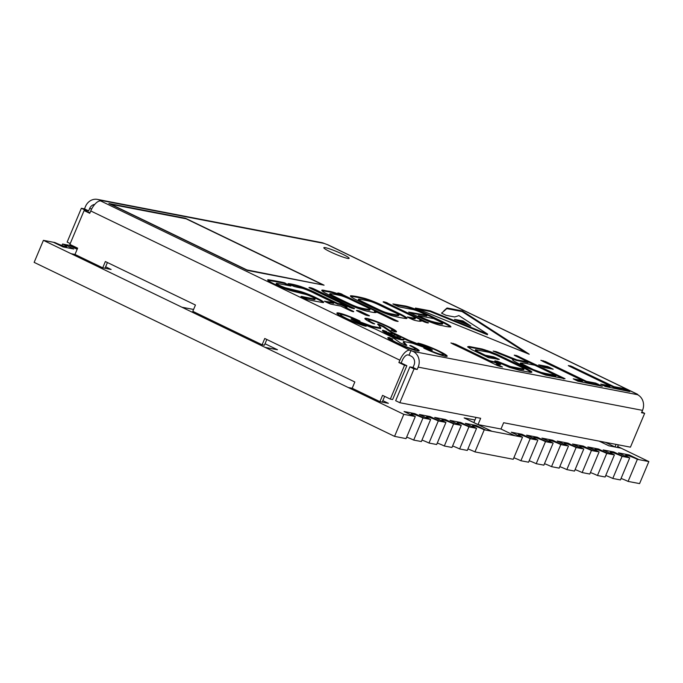 <?xml version="1.0" encoding="UTF-8"?>
<svg xmlns="http://www.w3.org/2000/svg" width="683" height="683" viewBox="0 0 683 683"><rect width="100%" height="100%" fill="white"/><g stroke="black" fill="none" stroke-linecap="round" stroke-linejoin="round"><path stroke-width="1.02" d="M61.94 245.487L62.563 244.002L64.1 244.301L73.79 249.013L63.067 246.947L53.368 242.26L43.413 240.348L98.873 267.079L111.107 269.478L105.634 266.797M77.486 248.518A8.58 0.896 22.8 0 1 70.221 245.479L64.211 244.352M608.28 453.717L614.41 454.895L605.121 476.99L597.463 475.513L606.752 453.418L608.28 453.717L598.573 449.03L587.858 446.964L599.093 451.941L589.805 474.036L582.147 472.559L591.435 450.473L592.964 450.763L583.265 446.076L572.542 444.01L583.777 448.996L574.488 471.082L566.83 469.605L576.119 447.519L577.647 447.809L567.949 443.13L557.226 441.064L568.461 446.042L559.172 468.128L551.523 466.66L560.803 444.565L562.34 444.864L552.632 440.176L541.909 438.11L553.145 443.088L543.864 465.183L542.217 464.833M551.616 442.797L547.006 441.944L537.316 437.222L526.602 435.156L537.837 440.134L528.548 462.229L526.9 461.879M542.345 464.85L536.206 463.706L545.495 441.611L547.023 441.91M566.933 445.743L562.34 444.864M513.232 459.275L474.95 451.898L484.23 429.803L522.521 437.188L513.232 459.275M527.028 461.904L520.89 460.752L530.179 438.665L536.292 439.878M622.059 456.372L629.717 457.849L620.437 479.936L612.779 478.459L622.059 456.372A8.58 0.896 22.8 0 0 610.32 452.308A8.58 0.896 22.8 0 0 614.41 454.895M628.189 457.55L618.482 452.872L628.189 457.55M582.249 448.697L577.647 447.809M597.557 451.651L592.955 450.797M406.035 438.614L394.561 436.369L403.815 414.342L415.315 416.528L406.035 438.614M413.787 416.229L404.08 411.542L413.787 416.229M451.975 447.467L444.317 445.999L453.606 423.904L461.264 425.381L451.975 447.467M468.922 426.858L476.572 428.335L467.292 450.421L459.633 448.944L468.922 426.858A8.58 0.896 22.8 0 0 457.183 422.794A8.58 0.896 22.8 0 0 461.264 425.381M419.832 441.244L413.693 440.091L422.973 418.005L430.631 419.473L421.343 441.568L419.695 441.218M438.29 420.95L445.948 422.427L436.659 444.522L429.001 443.045L438.29 420.95A8.58 0.896 22.8 0 0 426.551 416.886A8.58 0.896 22.8 0 0 430.631 419.473M43.413 240.348L34.15 262.374L394.561 436.369M648.85 461.571L637.376 459.326L628.095 481.413L639.587 483.598L648.85 461.571L621.129 448.185L608.877 445.82L599.162 441.133M439.818 421.249L430.119 416.562L419.396 414.496L429.086 419.217M455.134 424.203L445.436 419.516L434.712 417.45L444.402 422.162M470.45 427.148L460.743 422.47L450.029 420.404L459.719 425.116M485.767 430.102L476.06 425.415L465.345 423.349L475.035 428.07M474.95 419.977L464.15 417.928L491.88 431.315M531.707 438.956L522.008 434.277L511.285 432.211L520.975 436.924M541.909 438.11L551.599 442.823M557.226 441.064L566.916 445.777M572.542 444.01L582.232 448.731M587.841 446.998L597.548 451.676M603.157 449.943L612.864 454.63L603.157 449.943L613.889 451.984L623.596 456.671M77.17 249.278L68.693 245.18L77.153 249.304M89.994 212.754L84.094 210.577L69.879 244.403L77.64 248.151L74.993 254.443L102.715 267.83L98.856 267.113L265.2 347.425L277.469 349.747L265.03 343.745M265.2 347.425L376.094 400.955L388.345 403.32L382.839 400.622M376.094 400.955L403.815 414.342M599.29 441.158L608.886 445.794L621.137 448.15L617.68 446.486M62.563 244.002A8.58 0.896 22.8 0 1 66.644 246.589A8.58 0.896 22.8 0 1 54.905 242.525L53.368 242.26L63.067 246.947M348.381 387.543L352.215 388.277L379.919 401.655L382.215 402.099L384.631 396.362M74.993 254.443L71.143 253.7M105.02 268.265L111.124 269.444M376.111 400.93L388.362 403.286M193.579 309.459L182.045 307.239M265.217 347.391L277.469 349.747M514.862 435.711L500.989 429.018L478.015 424.587L491.888 431.28M464.167 417.902L478.015 424.587L480.661 418.295L399.828 402.714L395.67 400.708L409.885 366.882L414.043 368.888L399.828 402.714M638.912 459.616L629.205 454.938L618.482 452.872M637.376 459.326A8.58 0.896 22.8 0 0 625.637 455.262A8.58 0.896 22.8 0 0 629.717 457.849M606.752 453.418A8.58 0.896 22.8 0 0 595.013 449.354A8.58 0.896 22.8 0 0 599.093 451.941M591.435 450.473A8.58 0.896 22.8 0 0 579.696 446.409A8.58 0.896 22.8 0 0 583.777 448.996M576.119 447.519A8.58 0.896 22.8 0 0 564.38 443.455A8.58 0.896 22.8 0 0 568.461 446.042M560.803 444.565A8.58 0.896 22.8 0 0 549.064 440.501A8.58 0.896 22.8 0 0 553.145 443.088M526.602 435.156L536.3 439.843M545.495 441.611A8.58 0.896 22.8 0 0 533.756 437.547A8.58 0.896 22.8 0 0 537.837 440.134M511.285 432.211L520.984 436.889M530.179 438.665A8.58 0.896 22.8 0 0 518.44 434.601A8.58 0.896 22.8 0 0 522.521 437.188M465.345 423.349L475.044 428.036M484.23 429.803A8.58 0.896 22.8 0 0 472.491 425.748A8.58 0.896 22.8 0 0 476.572 428.335M450.029 420.404L459.727 425.082M434.712 417.45L444.42 422.137M453.606 423.904A8.58 0.896 22.8 0 0 441.867 419.84A8.58 0.896 22.8 0 0 445.948 422.427M419.396 414.496L429.103 419.183M63.084 246.913L73.798 248.979M424.51 418.295L414.803 413.608L404.08 411.542M422.973 418.005A8.58 0.896 22.8 0 0 411.234 413.941A8.58 0.896 22.8 0 0 415.315 416.528M628.095 481.413A8.58 0.896 22.8 0 0 621.06 478.459M605.744 475.505A8.58 0.896 -157.2 0 1 612.779 478.459M590.428 472.551A8.58 0.896 -157.2 0 1 597.463 475.513M575.112 469.605A8.58 0.896 -157.2 0 1 582.147 472.559M559.795 466.651A8.58 0.896 -157.2 0 1 566.83 469.605M544.488 463.697A8.58 0.896 -157.2 0 1 551.523 466.66M529.171 460.752A8.58 0.896 -157.2 0 1 536.206 463.706M513.855 457.798A8.58 0.896 -157.2 0 1 520.89 460.752M467.915 448.944A8.58 0.896 -157.2 0 1 474.95 451.898M452.598 445.99A8.58 0.896 -157.2 0 1 459.633 448.944M437.282 443.036A8.58 0.896 -157.2 0 1 444.317 445.999M421.966 440.083A8.58 0.896 -157.2 0 1 429.001 443.045M406.658 437.137A8.58 0.896 -157.2 0 1 413.693 440.091M414.163 348.04A16.366 1.708 -157.2 0 1 418.722 350.977M410.79 345.589A16.366 1.708 -157.2 0 1 419.183 350.814A16.366 1.708 -157.2 0 1 418.978 350.96L418.175 351.002A16.913 1.767 -157.2 0 1 401.536 345.35L396.166 342.9A16.204 1.69 -157.2 0 1 387.824 337.709A16.204 1.69 -157.2 0 1 388.644 337.522L392.776 339.092A13.728 1.434 22.8 0 0 391.504 339.178A13.728 1.434 22.8 0 0 395.568 342.072A13.225 1.383 22.8 0 0 412.054 348.791L413.838 349.269A13.31 1.392 22.8 0 0 415.324 349.226A13.31 1.392 22.8 0 0 409.74 345.581L410.79 345.589L410.611 346.016M413.838 349.269L413.574 349.892A13.31 1.392 22.8 0 0 415.059 349.858L415.324 349.226M413.01 349.039L412.754 349.645M412.054 348.791L411.823 349.337M395.568 342.072L395.38 342.524M391.504 339.178L391.239 339.81A13.728 1.434 22.8 0 0 392.401 341.013M389.891 337.701L389.626 338.333L391.479 339.229M389.395 337.607L389.131 338.239L389.626 338.333M389.25 337.641L389.131 338.239M388.644 337.522L388.379 338.153L388.986 338.273M497.711 354.699L524.578 367.556L531.289 371.381L531.92 372.039L530.58 372.406L519.917 370.425L509.416 367.317L494.876 360.846L497.292 361.273L510.449 366.558L523.998 369.144L521.829 367.369L496.439 355.109L489.25 352.368L475.522 349.722L477.673 351.489L485.289 355.254L493.647 356.868L499.341 359.395L488.61 357.73L471.902 349.73L467.599 346.819L468.939 346.46L482.104 348.996L490.821 351.839L497.711 354.699L497.446 355.331L524.313 368.18L531.391 372.389M494.142 353.171L493.877 353.803L497.446 355.331M490.821 351.839L490.556 352.471L493.877 353.803M487.713 350.695L487.449 351.327L490.556 352.471M484.81 349.747L484.546 350.379L487.449 351.327M482.104 348.996L481.839 349.628L484.546 350.379M479.603 348.441L479.346 349.073L481.839 349.628M470.903 346.759L470.638 347.391L479.346 349.073M468.939 346.46L468.675 347.092L470.638 347.391M467.872 347.101L468.675 347.092M485.289 355.254L485.024 355.886L493.382 357.491L498.12 359.557M482.232 353.777L481.967 354.409L485.024 355.886M477.673 351.489L477.408 352.121L481.967 354.409M475.505 350.183L475.24 350.814L477.408 352.121M475.522 349.722L475.24 350.814M523.998 369.144L523.733 369.768L521.761 369.546L522.025 368.914M513.317 367.241L513.053 367.872L521.761 369.546M510.449 366.558L510.184 367.189L513.053 367.872M507.503 365.593L507.238 366.225L510.184 367.189M504.003 364.176L503.738 364.799L507.238 366.225M499.452 362.092L499.188 362.716L503.738 364.799M496.703 361.836L499.188 362.716M531.289 371.381L531.024 372.004M529.837 370.408L529.573 371.031M527.6 369.127L527.336 369.759M524.578 367.556L524.313 368.18M520.77 365.678L520.506 366.301M505.565 358.336L505.3 358.968M501.518 356.424L501.254 357.047M613.957 386.638L623.203 388.414L629.794 391.598L605.36 386.493L600.724 384.128L610.167 385.904L569.135 366.097L568.316 365.576L570.775 366.011L613.957 386.638L613.693 387.27L622.939 389.045L627.95 391.248M570.092 366.558L613.693 387.27M610.167 385.904L609.902 386.535L602.5 385.11M407.427 316.938L407.427 316.938A253.094 26.458 22.8 0 0 414.214 318.158A8.196 0.854 22.8 0 0 415.375 318.184A8.196 0.854 22.8 0 0 415.016 317.706A8.205 0.854 22.8 0 0 410.551 315.29L388.089 304.439A15.086 1.579 -157.2 0 1 383.206 302.057A8.119 0.845 -157.2 0 1 383.163 301.886A8.119 0.845 -157.2 0 1 385.869 302.347L428.284 322.922M427.84 322.47L427.66 322.905M427.643 322.376L427.438 322.863M387.5 302.996L387.235 303.628L426.773 322.718M387.141 302.825L387.235 303.628M386.8 302.68L386.877 303.457M386.476 302.552L386.535 303.312M386.168 302.441L386.211 303.184M385.869 302.347L385.904 303.073M384.23 302.586A8.119 0.845 -157.2 0 1 385.605 302.97M414.214 318.158L413.949 318.79A8.196 0.854 22.8 0 0 415.11 318.816L415.375 318.184M409.1 317.936A253.094 26.458 22.8 0 0 413.949 318.79M428.352 322.752L428.429 322.803A8.777 0.914 -157.2 0 1 428.42 322.837A8.777 0.914 -157.2 0 1 425.483 322.342L424.647 322.043A5.344 0.555 -157.2 0 1 422.435 321.027L421.992 320.814A76.914 8.042 22.8 0 0 420.019 319.857A14.454 1.511 -157.2 0 1 421.479 321.036A38.94 4.072 -157.2 0 1 414.359 320.225L414.06 320.139A7.12 0.743 -157.2 0 1 407.896 317.305L407.427 317.014M420.019 319.857L419.755 320.489A14.454 1.511 -157.2 0 1 420.779 321.223M347.707 308.545A101.784 10.638 -157.2 0 1 353.452 311.38A4.226 0.444 -157.2 0 1 353.7 311.67A4.226 0.444 -157.2 0 1 351.839 311.286L350.814 310.893A63.374 6.625 -157.2 0 1 340.791 306.061A290.062 30.317 -157.2 0 1 330.837 304.123L330.563 304.046A6.685 0.7 -157.2 0 1 324.425 301.186L333.902 302.731L314.607 293.417A9.903 1.033 22.8 0 0 302.893 288.457L302.176 288.252A135.08 14.121 -157.2 0 1 294.347 286.561A8 0.837 -157.2 0 1 288.328 283.761L288.124 283.65A44.677 4.67 -157.2 0 1 300.272 286.348A17.101 1.784 -157.2 0 1 318.15 293.963L337.897 303.5A17.425 1.818 -157.2 0 1 341.09 304.174L342.234 304.618A5.037 0.529 -157.2 0 1 343.284 305.105L347.066 307.273A36.728 3.842 22.8 0 0 346.298 307.128A4.918 0.512 22.8 0 0 345.325 307.043A4.918 0.512 22.8 0 0 345.35 307.137A4.918 0.512 22.8 0 0 347.049 308.204L347.707 308.545L347.442 309.177A101.784 10.638 -157.2 0 1 351.489 311.166M343.284 305.105L343.02 305.736L345.607 306.991M342.234 304.618L341.97 305.25A5.037 0.529 -157.2 0 1 343.02 305.736M341.816 304.439L341.97 305.25M341.44 304.294L341.551 305.07M341.09 304.174L341.176 304.925M337.897 303.5L337.633 304.131A17.425 1.818 -157.2 0 1 340.826 304.806M318.15 293.963L317.885 294.595L337.633 304.131M300.272 286.348L300.008 286.98A17.101 1.784 -157.2 0 1 317.885 294.595M289.566 284.41A44.677 4.67 -157.2 0 1 300.008 286.98M333.902 302.731L333.637 303.363L325.56 301.809M347.049 308.204L346.785 308.836L347.442 309.177M345.35 307.137L345.086 307.768A4.918 0.512 22.8 0 0 346.785 308.836M345.325 307.043L345.06 307.674A4.918 0.512 22.8 0 0 345.086 307.768M321.915 284.367L186.066 218.791L111.03 204.328L246.879 269.905L321.761 284.743M247.494 270.434L108.879 203.508L185.452 218.261L324.066 285.187L247.494 270.434M286.681 288.124A20496.104 2142.426 -157.2 0 1 299.231 291.171A13.378 1.4 -157.2 0 1 307.333 293.878A13.378 1.4 -157.2 0 1 316.775 298.07A14.078 1.468 -157.2 0 1 323.281 301.784A14.087 1.468 -157.2 0 1 323.657 302.39A14.087 1.468 -157.2 0 1 321.505 302.313A361.213 37.761 -157.2 0 1 308.059 299.743L307.623 299.624A7.359 0.768 -157.2 0 1 301.109 296.576L300.998 296.499A12.644 1.323 -157.2 0 1 303.611 296.874L305.164 297.173A1355.115 141.646 22.8 0 0 313.386 298.787A8.153 0.854 22.8 0 0 315.136 298.958A8.153 0.854 22.8 0 0 313.787 297.831A6.036 0.632 22.8 0 0 306.735 294.732L305.847 294.45A2264.205 236.677 -157.2 0 1 291.53 290.881A13.788 1.443 -157.2 0 1 282.685 287.799A13.788 1.443 -157.2 0 1 273.132 283.436A13.011 1.357 -157.2 0 1 267.864 280.312A13.011 1.357 -157.2 0 1 267.659 279.876A13.011 1.357 -157.2 0 1 269.776 279.987A242.405 25.339 -157.2 0 1 283.821 282.617L290.898 286.04A841.61 87.97 22.8 0 0 277.486 283.462A6.241 0.649 22.8 0 0 276.367 283.385A6.241 0.649 22.8 0 0 276.504 283.633A6.241 0.649 22.8 0 0 279.424 285.306A5.174 0.538 22.8 0 0 282.933 286.877A5.182 0.538 22.8 0 0 286.075 287.961L286.681 288.124L286.416 288.755A20496.104 2142.426 -157.2 0 1 298.966 291.803A13.378 1.4 -157.2 0 1 307.068 294.51A13.378 1.4 -157.2 0 1 316.511 298.702A14.078 1.468 -157.2 0 1 323.016 302.407A14.087 1.468 -157.2 0 1 323.17 302.56M276.367 283.385L276.103 284.017A6.241 0.649 22.8 0 0 276.239 284.256A6.241 0.649 22.8 0 0 279.159 285.938A5.174 0.538 22.8 0 0 282.668 287.509A5.182 0.538 22.8 0 0 285.81 288.585L286.416 288.755M289.823 285.195L289.575 285.776M287.867 284.248L287.603 284.879L289.361 285.733M285.212 283.044L284.948 283.676L287.603 284.879M284.896 282.933L284.948 283.676M284.598 282.83L284.632 283.556M284.316 282.736L284.333 283.454M283.821 282.617L283.556 283.249L284.051 283.368M269.776 279.987L269.512 280.611A242.405 25.339 -157.2 0 1 283.556 283.249M267.915 280.354A13.011 1.357 -157.2 0 1 269.512 280.611M313.386 298.787L313.121 299.419A8.153 0.854 22.8 0 0 314.872 299.589L315.136 298.958M305.164 297.173L304.9 297.805A1355.115 141.646 22.8 0 0 313.121 299.419M303.611 296.874L303.346 297.506L304.9 297.805M302.381 297.267A12.644 1.323 -157.2 0 1 303.346 297.506M323.281 301.784L323.016 302.407M316.775 298.07L316.511 298.702M299.231 291.171L298.966 291.803M286.075 287.961L285.81 288.585M279.424 285.306L279.159 285.938M361.58 301.203A136.54 14.275 22.8 0 0 377.733 309.023L377.468 309.655A8.87 0.931 22.8 0 0 384.734 312.823A30.12 3.15 22.8 0 0 392.921 314.803A34.594 3.62 22.8 0 0 398.667 315.589L398.932 314.965A10.313 1.076 22.8 0 0 391.615 310.996L380.644 305.694A25.51 2.664 22.8 0 0 377.861 304.379A6.753 0.709 22.8 0 0 369.734 301.254A133.68 13.976 22.8 0 0 359.318 299.231A6.804 0.709 22.8 0 0 358.541 299.248A6.804 0.709 22.8 0 0 361.58 301.203L361.316 301.835A136.54 14.275 22.8 0 0 377.468 309.655M358.541 299.248L358.276 299.88A6.804 0.709 22.8 0 0 361.316 301.835M377.733 309.023A8.87 0.931 22.8 0 0 384.999 312.191A30.12 3.15 22.8 0 0 393.186 314.18A34.594 3.62 22.8 0 0 398.932 314.965M393.186 314.18L392.921 314.803M384.999 312.191L384.734 312.823M398.061 312.942A15.624 1.631 -157.2 0 1 406.957 318.346A15.624 1.631 -157.2 0 1 406.172 318.526A113.412 11.859 -157.2 0 1 394.911 316.451A14.36 1.503 -157.2 0 1 381.942 311.994A70.673 7.385 -157.2 0 1 358.942 301.126A15.427 1.614 -157.2 0 1 350.43 295.91A15.427 1.614 -157.2 0 1 350.703 295.756A95.168 9.946 -157.2 0 1 362.912 297.916A15.965 1.665 -157.2 0 1 372.389 301.032A15.965 1.665 -157.2 0 1 383.761 306.044L398.061 312.942L397.796 313.574A15.624 1.631 -157.2 0 1 406.505 318.526M383.761 306.044L383.496 306.667L397.796 313.574M372.389 301.032L372.133 301.655A15.965 1.665 -157.2 0 1 383.496 306.667M362.912 297.916L362.647 298.548A15.965 1.665 -157.2 0 1 372.133 301.655M350.652 296.396A95.168 9.946 -157.2 0 1 362.647 298.548M350.703 295.756L350.507 296.217M602.329 386.305L577.886 381.191L573.25 378.834L582.693 380.61L540.842 360.283L545.461 361.538L586.492 381.345L595.73 383.12L602.329 386.305M586.492 381.345L586.227 381.968L595.465 383.752L600.485 385.955M542.618 361.264L586.227 381.968M582.693 380.61L582.428 381.242L575.026 379.816M497.625 364.543L502.432 367.01L497.967 365.789L450.917 342.951L455.535 344.206L489.754 360.726L496.626 362.451L500.639 364.517L496.609 363.979L497.625 364.543L497.361 365.174L500.391 366.66M496.609 363.979L496.345 364.611L497.361 365.174M489.754 360.726L489.489 361.358L494.21 362.263L498.599 364.159M452.692 343.933L489.489 361.358M499.947 365.687L499.683 366.319M341.893 313.787A16.546 1.733 -157.2 0 1 360.001 321.07L358.285 320.737A13.062 1.366 22.8 0 0 344.437 315.213A13.045 1.366 22.8 0 0 340.604 314.641A13.045 1.366 22.8 0 0 341.611 315.717A12.994 1.357 22.8 0 0 353.615 321.573A14.505 1.52 22.8 0 0 360.428 324.049L366.156 326.243A10.68 1.118 -157.2 0 1 364.867 325.987A11.056 1.153 -157.2 0 1 361.52 324.963A16.938 1.767 -157.2 0 1 341.952 316.69A17.647 1.844 -157.2 0 1 336.89 313.053A17.647 1.844 -157.2 0 1 339.391 313.104L341.893 313.787L341.628 314.411A16.546 1.733 -157.2 0 1 342.61 314.718M340.604 314.641L340.339 315.273A13.045 1.366 22.8 0 0 341.346 316.349A12.994 1.357 22.8 0 0 341.457 316.425M340.1 313.309L339.835 313.941L341.628 314.411M339.391 313.104L339.127 313.736L339.835 313.941M337.035 313.48A17.647 1.844 -157.2 0 1 339.127 313.736M363.049 324.741L362.878 325.415M362.092 324.493L361.853 325.082M361.333 324.288L361.111 324.826M360.428 324.049L360.223 324.527M418.295 343.173A16.793 1.759 -157.2 0 1 433.372 348.509A16.853 1.759 -157.2 0 1 446.426 355.228A16.793 1.759 -157.2 0 1 447.169 356.21A16.793 1.759 -157.2 0 1 442.089 355.433L442.217 355.467A16.11 1.682 -157.2 0 1 423.784 348.091L426.149 348.74A12.96 1.357 22.8 0 0 442.089 354.682A13.045 1.366 22.8 0 0 443.327 354.605A13.045 1.366 22.8 0 0 437.043 350.635A14.053 1.468 22.8 0 0 420.455 344.317L420.276 344.232A11.799 1.229 -157.2 0 1 417.936 343.105L418.252 343.259M441.423 355.237A12.96 1.357 22.8 0 0 441.824 355.305A13.045 1.366 22.8 0 0 443.062 355.228L443.327 354.605M442.166 353.418A16.853 1.759 -157.2 0 1 446.161 355.86A16.793 1.759 -157.2 0 1 446.742 356.406M553.196 369.204L544.377 367.505L538.699 364.867L547.715 366.558L553.196 369.204M540.466 365.84L547.45 367.189L551.352 368.854M479.722 322.171A1361.62 142.329 -157.2 0 1 491.444 329.752A5711.297 596.993 -157.2 0 1 501.023 335.942L502.577 336.958A3250.867 339.81 -157.2 0 1 527.481 353.077A20.541 2.151 -157.2 0 1 529.197 354.221L527.763 353.649A6464.749 675.752 -157.2 0 1 487.722 337.411L481.097 334.713A4510.464 471.475 -157.2 0 1 464.167 327.849L421.565 310.543A47.375 4.952 -157.2 0 1 415.443 308.05L430.375 310.867A3001.333 313.728 22.8 0 0 487.355 333.987L487.645 334.089A22664.109 2369.045 -157.2 0 1 458.993 315.657L458.805 315.572A828.018 86.553 -157.2 0 1 454.613 316.946A505.403 52.83 -157.2 0 1 446.067 315.307A24.153 2.527 -157.2 0 1 441.525 313.13L443.882 311.217A802.397 83.872 -157.2 0 1 444.795 310.398A9311.322 973.301 -157.2 0 1 446.571 308.818L446.836 308.187A11.022 1.153 -157.2 0 1 446.853 308.153A11.022 1.153 -157.2 0 1 447.237 308.024L462.331 310.927L479.722 322.171L479.457 322.794A1361.62 142.329 -157.2 0 1 491.179 330.376A5711.297 596.993 -157.2 0 1 500.759 336.574L502.312 337.59A3250.867 339.81 -157.2 0 1 526.115 352.983M487.645 334.089L487.38 334.721L487.355 333.987M430.375 310.867L430.111 311.491A3001.333 313.728 22.8 0 0 487.09 334.61M418.244 309.211L430.111 311.491M502.577 336.958L502.312 337.59M502.031 336.608L501.766 337.231M501.023 335.942L500.759 336.574M491.444 329.752L491.179 330.376M462.331 310.927L462.067 311.559L479.457 322.794M447.237 308.024L446.972 308.648L462.067 311.559M444.146 310.586A802.397 83.872 -157.2 0 1 445.06 309.775A9311.322 973.301 -157.2 0 1 446.836 308.187M441.594 313.164L443.523 311.465M438.665 320.993L433.739 318.611A1822.722 190.523 22.8 0 0 418.414 315.657L420.207 316.519A11.065 1.153 22.8 0 0 430.708 321.112A61.333 6.412 22.8 0 0 442.217 323.503A6.975 0.726 22.8 0 0 442.721 323.443A6.975 0.726 22.8 0 0 442.234 322.897A6.984 0.734 22.8 0 0 438.665 320.993M442.217 323.503L441.952 324.135A6.975 0.726 22.8 0 0 442.456 324.066L442.721 323.443M430.708 321.112L430.444 321.744A61.333 6.412 22.8 0 0 441.952 324.135M420.207 316.519L419.943 317.151A11.065 1.153 22.8 0 0 430.444 321.744M418.414 315.657L418.15 316.289L419.943 317.151M404.285 305.839A20.072 2.1 -157.2 0 1 416.297 309.476A31.478 3.287 -157.2 0 1 434.55 317.808L438.717 319.823A79.57 8.316 -157.2 0 1 440.262 320.575A17.758 1.853 -157.2 0 1 450.934 326.884A58.354 6.096 -157.2 0 1 441.986 325.56A17.28 1.81 -157.2 0 1 427.31 320.839A45.095 4.713 -157.2 0 1 408.699 312.114L427.02 315.367A44.293 4.627 22.8 0 0 421.872 312.899A7.274 0.76 22.8 0 0 416.639 310.688A7.274 0.76 22.8 0 0 412.788 309.519L412.028 309.365A1041.396 108.853 -157.2 0 1 401.134 307.282A11.577 1.212 -157.2 0 1 399.017 306.787L398.77 306.701A7.615 0.794 -157.2 0 1 392.913 303.935L404.285 305.839L404.02 306.471A20.072 2.1 -157.2 0 1 416.032 310.108A31.478 3.287 -157.2 0 1 434.286 318.44L438.452 320.455A79.57 8.316 -157.2 0 1 439.997 321.206A17.758 1.853 -157.2 0 1 450.276 326.918M440.262 320.575L439.997 321.206M434.55 317.808L434.286 318.44M416.297 309.476L416.032 310.108M394.04 304.541L404.02 306.471M427.02 315.367L426.755 315.998L409.988 312.771M360.684 311.491L369.401 315.734A5.421 0.563 -157.2 0 1 369.409 315.811A5.421 0.563 -157.2 0 1 368.026 315.631L367.309 315.486A7.906 0.828 -157.2 0 1 366.566 315.333L365.601 314.991A40.929 4.277 -157.2 0 1 356.791 310.765L356.517 310.611A8.034 0.837 -157.2 0 1 356.492 310.483A8.034 0.837 -157.2 0 1 359.147 310.927L360.684 311.491L360.419 312.122L367.522 315.529M367.445 314.743L367.181 315.375M361.725 311.986L361.461 312.609M360.496 311.414L360.419 312.122M360.325 311.337L360.231 312.046M360.154 311.269L360.061 311.969M360.001 311.209L359.89 311.9M359.847 311.149L359.736 311.841M359.702 311.098L359.582 311.781M359.557 311.047L359.437 311.73M359.42 311.004L359.292 311.679M359.284 310.961L359.156 311.636M359.147 310.927L359.019 311.593M357.696 311.217A8.034 0.837 -157.2 0 1 358.882 311.55M353.931 308.221L354.528 308.588A8.879 0.931 -157.2 0 1 351.421 308.042L350.2 307.581A9110.477 952.307 -157.2 0 1 309.647 288.004L309.049 287.688A7.897 0.828 -157.2 0 1 309.032 287.569A7.897 0.828 -157.2 0 1 311.892 288.089L313.258 288.602A16.042 1.673 -157.2 0 1 318.893 291.308L353.931 308.221L353.751 308.648M353.76 308.144L353.563 308.622M353.581 308.05L353.359 308.579M318.893 291.308L318.628 291.931L352.872 308.46M313.258 288.602L312.993 289.233A16.042 1.673 -157.2 0 1 318.628 291.931M312.891 288.448L312.993 289.233M312.541 288.311L312.626 289.071M312.208 288.192L312.276 288.935M311.892 288.089L311.943 288.824M310.338 288.337A7.897 0.828 -157.2 0 1 311.636 288.721M340.894 295.688A133.475 13.95 22.8 0 0 330.913 293.75A6.668 0.7 22.8 0 0 329.906 293.716A6.668 0.7 22.8 0 0 331.818 295.09A85.29 8.913 22.8 0 0 349.457 303.67A7.539 0.785 22.8 0 0 358.02 307.205A62.896 6.574 22.8 0 0 367.3 309.168A21.241 2.22 22.8 0 0 370.015 309.45A9.903 1.033 22.8 0 0 362.827 305.395L352.01 300.179A20.285 2.117 22.8 0 0 350.644 299.53A8.017 0.837 22.8 0 0 340.894 295.688M370.015 309.45L369.751 310.082A21.241 2.22 22.8 0 1 367.036 309.8L367.3 309.168M358.02 307.205L357.755 307.837A62.896 6.574 22.8 0 0 367.036 309.8M349.457 303.67L349.192 304.302A7.539 0.785 22.8 0 0 357.755 307.837M331.818 295.09L331.554 295.722A85.29 8.913 22.8 0 0 349.192 304.302M329.906 293.716L329.641 294.347A6.668 0.7 22.8 0 0 331.554 295.722M325.185 290.591L328.045 291.129A23.512 2.459 -157.2 0 1 338.512 293.963L339.255 294.245A64.987 6.796 22.8 0 0 341.859 295.278A15.735 1.648 -157.2 0 1 337.957 293.374L337.735 293.246A7.769 0.811 -157.2 0 1 337.701 293.092A7.769 0.811 -157.2 0 1 340.288 293.536L398.155 321.377A12.388 1.298 -157.2 0 1 395.081 320.814L393.767 320.318A5.319 0.555 -157.2 0 1 392.819 319.883L391.504 319.243A1798.851 188.03 22.8 0 0 374.668 311.115A11.022 1.153 -157.2 0 1 376.154 312.438A11.022 1.153 -157.2 0 1 376.111 312.498A43.883 4.585 -157.2 0 1 368.461 311.388A18.304 1.912 -157.2 0 1 353.905 306.718A81.798 8.555 -157.2 0 1 325.569 293.186A16.708 1.75 -157.2 0 1 321.787 290.284A16.708 1.75 -157.2 0 1 325.185 290.591L324.92 291.223L327.78 291.761A23.512 2.459 -157.2 0 1 338.247 294.586L338.99 294.877A64.987 6.796 22.8 0 0 341.406 295.833M321.949 290.727A16.708 1.75 -157.2 0 1 324.92 291.223M374.668 311.115L374.404 311.747A11.022 1.153 -157.2 0 1 375.565 312.566M342.149 294.253L341.884 294.885L396.242 321.13M341.79 294.091L341.884 294.885M341.457 293.946L341.526 294.723M341.141 293.818L341.193 294.578M340.851 293.707L340.877 294.45M340.561 293.613L340.586 294.339M340.288 293.536L340.296 294.245M338.845 293.827A7.769 0.811 -157.2 0 1 340.023 294.16M341.859 295.278L341.602 295.893M339.255 294.245L338.99 294.877M338.512 293.963L338.247 294.586M328.045 291.129L327.78 291.761M463.305 321.147A1273.556 133.125 22.8 0 0 470.698 325.902L470.8 325.962A101.425 10.604 -157.2 0 1 454.477 319.354L462.869 320.916L463.04 321.77A1273.556 133.125 22.8 0 0 467.514 324.664M463.211 321.095L463.04 321.77M463.108 321.036L462.946 321.719M462.997 320.976L462.843 321.667M462.869 320.916L462.733 321.608M457.311 320.523L462.604 321.539M545.418 373.43L556.082 375.479L555.817 376.111L545.154 374.053L545.418 373.43L541.414 372.5L541.149 373.131L545.154 374.053M556.082 375.479L534.763 365.192L524.1 363.134L520.463 363.023L533.414 369.605L541.414 372.5M537.675 371.33L537.41 371.962L541.149 373.131M533.414 369.605L533.15 370.229L537.41 371.962M527.831 367.019L527.566 367.65L533.15 370.229M527.139 366.686L526.875 367.309L527.566 367.65M522.375 364.278L522.111 364.901L526.875 367.309M520.463 363.023L520.198 363.646L522.111 364.901M528.394 368.35L523.272 365.917A24.178 2.527 -157.2 0 1 513.838 360.957A16.093 1.682 -157.2 0 1 512.506 359.565A16.093 1.682 -157.2 0 1 513.437 359.395L493.16 351.088L496.054 351.608L495.79 352.24L516.433 360.445L527.976 362.673L528.241 362.041L515.05 355.672L514.231 355.151L516.655 355.578L565.046 378.715L545.743 375.112L528.394 368.35M516.006 356.133L563.817 378.886M496.054 351.608L516.698 359.813L528.241 362.041M516.698 359.813L516.433 360.445M513.437 359.395L513.172 360.018A16.093 1.682 -157.2 0 0 512.685 360.009M388.268 332.373A6.599 0.692 -157.2 0 1 388.286 332.476A6.599 0.692 -157.2 0 1 384.427 331.537L385.818 332.578A9.861 1.033 22.8 0 0 391.393 334.329A9.793 1.024 22.8 0 0 392.375 334.277A9.793 1.024 22.8 0 0 391.863 333.646L388.2 332.536M392.11 334.926A9.793 1.024 22.8 0 0 392.11 334.909L392.375 334.277M385.818 332.578L385.554 333.202A9.861 1.033 22.8 0 0 386.023 333.381M384.52 331.332A29.096 3.039 22.8 0 0 384.563 331.34L384.64 331.375A4.439 0.461 22.8 0 0 386.86 331.861A4.439 0.461 22.8 0 0 386.612 331.571L386.262 331.443A31.811 3.321 -157.2 0 1 385.092 331.016L385.007 330.982A407.922 42.636 22.8 0 0 383.761 330.529L382.702 330.205A554.827 57.995 -157.2 0 1 383.837 331.084L384.179 331.212A24.238 2.536 -157.2 0 1 384.401 331.281L384.162 332.169L385.554 333.202M393.989 334.516L394.62 335.012A13.686 1.434 -157.2 0 1 394.612 335.105A13.686 1.434 -157.2 0 1 386.185 332.997A26.15 2.732 -157.2 0 1 386.663 333.458L387.048 333.825A17.468 1.827 22.8 0 0 398.104 336.907A17.553 1.836 22.8 0 0 398.249 336.77A17.553 1.836 22.8 0 0 397.591 335.84L393.989 334.516L393.86 335.251M398.104 336.907L397.839 337.53A17.553 1.836 22.8 0 0 397.984 337.402L398.249 336.77M387.048 333.825L386.783 334.457A17.468 1.827 22.8 0 0 387.594 334.755M386.663 333.458L386.783 334.457M386.185 332.997L385.921 333.628A26.15 2.732 -157.2 0 1 386.399 334.089M388.781 335.208A24.759 2.587 22.8 0 0 401.194 339.109A22.744 2.382 22.8 0 0 404.123 339.118A22.744 2.382 22.8 0 0 403.346 337.983L399.837 336.659L400.451 337.291A19.269 2.015 -157.2 0 1 400.511 337.624A19.269 2.015 -157.2 0 1 387.773 334.337L388.67 335.473M387.773 334.337L387.526 334.918M400.451 337.291L400.229 337.812M400.298 337.009L400.136 337.829M399.837 336.659L400.033 337.633M391.905 337.06A24.759 2.587 22.8 0 0 400.93 339.741A22.744 2.382 22.8 0 0 403.858 339.75L404.123 339.118M384.179 331.212L383.914 331.836A24.238 2.536 -157.2 0 1 384.068 331.887L384.307 331.255L384.256 331.955M384.102 331.178L383.914 331.836M384.042 331.161L383.837 331.81M383.983 331.135L383.778 331.784M383.914 331.11L383.718 331.767M383.837 331.084L383.65 331.742M382.437 330.811L382.437 330.837A554.827 57.995 -157.2 0 1 383.573 331.716M406.59 345.069A4.141 0.435 -157.2 0 1 406.778 345.214L406.769 345.402A4.713 0.495 22.8 0 0 406.573 345.393L406.573 345.427A4.32 0.452 -157.2 0 1 405.856 345.291L400.238 342.857A10.433 1.093 22.8 0 0 399.939 342.67L399.751 342.559A364.867 38.137 22.8 0 0 392.315 337.282L392.179 337.189A187.262 19.576 22.8 0 0 375.556 329.155A4.422 0.461 22.8 0 0 374.404 328.694A33.518 3.5 22.8 0 0 373.225 328.216L371.911 327.703A453.307 47.383 22.8 0 0 365.516 325.151L362.212 323.844A11.97 1.255 22.8 0 0 361.708 323.631L357.38 321.915A5.396 0.563 -157.2 0 1 351.48 319.337L351.216 319.166A4.354 0.452 -157.2 0 1 351.036 318.918A4.354 0.452 -157.2 0 1 353.709 319.584L353.982 319.687A59.438 6.215 22.8 0 0 355.45 320.225L355.715 320.318A6.267 0.657 22.8 0 0 355.928 320.404L356.219 320.498A1572.565 164.381 22.8 0 0 365.559 323.904A31.964 3.338 22.8 0 0 366.583 324.271L368.598 325.006A5.532 0.581 22.8 0 0 369.264 325.245A13.677 1.426 22.8 0 0 370.203 325.586A9.46 0.99 22.8 0 0 371.757 326.158L372.056 326.252A321.189 33.569 22.8 0 0 380.815 327.934L380.849 327.917A335.165 35.038 -157.2 0 1 379.902 326.739A623.494 65.175 -157.2 0 1 378.28 324.767A6.403 0.666 -157.2 0 1 377.656 324.152A6.403 0.666 -157.2 0 1 378.698 324.203L383.795 326.414A2667.977 278.877 22.8 0 0 392.349 332.348A267.309 27.943 22.8 0 0 408.212 340.023L409.177 340.441A988.233 103.295 -157.2 0 1 417.894 343.882A105.353 11.013 -157.2 0 1 426.568 347.297A5.951 0.623 -157.2 0 1 430.666 349.004L432.416 350.055A5.404 0.563 -157.2 0 1 427.934 348.774A545.188 56.988 22.8 0 0 412.541 343.276L411.721 343.045A127.106 13.284 -157.2 0 1 407.111 342.174L404.993 341.765A6.036 0.632 22.8 0 0 403.465 341.568A6.036 0.632 22.8 0 0 403.841 342.012A371.518 38.837 22.8 0 0 404.959 343.276A44.967 4.704 22.8 0 0 405.693 344.104A104.439 10.919 22.8 0 0 406.231 344.736A30.385 3.176 22.8 0 0 406.462 344.983L406.436 345.41M430.666 349.004L430.649 349.756M426.568 347.297L426.303 347.929A5.951 0.623 -157.2 0 1 430.401 349.636M417.894 343.882L417.629 344.505A105.353 11.013 -157.2 0 1 426.303 347.929M409.177 340.441L408.912 341.065A988.233 103.295 -157.2 0 1 417.629 344.505M408.997 340.365L408.912 341.065M408.818 340.288L408.733 340.996M408.63 340.211L408.554 340.919M408.434 340.117L408.366 340.843M408.212 340.023L408.169 340.749M392.349 332.348L392.085 332.98A267.309 27.943 22.8 0 0 399.811 336.736M404.088 338.794A267.309 27.943 22.8 0 0 407.947 340.646M383.795 326.414L383.53 327.046A2667.977 278.877 22.8 0 0 392.085 332.98M383.564 326.286L383.53 327.046M383.308 326.15L383.3 326.918M378.903 324.263L378.638 324.895L383.043 326.781M378.698 324.203L378.638 324.895M380.815 327.934L380.551 328.557A321.189 33.569 22.8 0 1 371.791 326.875L372.056 326.252M371.97 326.226L371.791 326.875M371.757 326.158L371.706 326.858M370.203 325.586L369.938 326.218A9.46 0.99 22.8 0 0 371.492 326.781M369.264 325.245L368.999 325.876A13.677 1.426 22.8 0 0 369.938 326.218M368.598 325.006L368.333 325.637A5.532 0.581 22.8 0 0 368.999 325.876M368.188 324.852L368.333 325.637M366.583 324.271L366.319 324.903L367.924 325.484M365.559 323.904L365.294 324.527A31.964 3.338 22.8 0 0 366.319 324.903M356.219 320.498L355.963 321.13A1572.565 164.381 22.8 0 0 365.294 324.527M356.15 320.481L355.963 321.13M356.099 320.464L355.886 321.112M355.928 320.404L355.834 321.087M355.715 320.318L355.45 320.95A6.267 0.657 22.8 0 0 355.664 321.027M355.587 320.276L355.45 320.95M355.45 320.225L355.322 320.899M353.982 319.687L353.717 320.31A59.438 6.215 22.8 0 0 355.186 320.856M353.709 319.584L353.717 320.31M352.633 319.926A4.354 0.452 -157.2 0 1 353.444 320.216M406.231 344.736L405.984 345.325M405.693 344.104L405.429 344.736A104.439 10.919 22.8 0 0 405.915 345.308M404.959 343.276L404.695 343.908A44.967 4.704 22.8 0 0 405.429 344.736M403.841 342.012L403.576 342.635A371.518 38.837 22.8 0 0 404.695 343.908M403.465 341.568L403.201 342.2A6.036 0.632 22.8 0 0 403.576 342.635M396.225 331.135A16.563 1.733 -157.2 0 1 396.499 331.69A16.563 1.733 -157.2 0 1 394.211 331.648L391.111 330.154A12.951 1.357 22.8 0 0 392.631 330.128A12.951 1.357 22.8 0 0 389.011 327.507A13.028 1.357 22.8 0 0 374.497 321.275A12.943 1.349 22.8 0 0 368.649 320.045A12.943 1.349 22.8 0 0 369.102 320.703A10.45 1.093 22.8 0 0 372.508 322.769L374.702 323.904L372.867 323.546A22.906 2.39 -157.2 0 1 367.095 320.438A16.913 1.767 -157.2 0 1 364.893 318.457A16.913 1.767 -157.2 0 1 371.228 319.627A16.665 1.742 -157.2 0 1 383.154 324.229A17.331 1.81 -157.2 0 1 393.971 329.556A17.647 1.844 -157.2 0 1 396.225 331.135L395.961 331.767A16.563 1.733 -157.2 0 1 396.063 331.878M393.971 329.556L393.707 330.188A17.647 1.844 -157.2 0 1 395.961 331.767M391.359 328.873A17.331 1.81 -157.2 0 1 393.707 330.188M371.228 319.627L370.989 320.207M365.055 318.901A16.913 1.767 -157.2 0 1 370.314 320.054M372.508 322.769L372.303 323.264M369.102 320.703L368.837 321.326A10.45 1.093 22.8 0 0 369.29 321.693M368.649 320.045L368.385 320.677A12.943 1.349 22.8 0 0 368.837 321.326M392.366 330.76L392.631 330.128M500.989 429.018L503.636 422.726L630.435 447.16L644.658 413.335L641.533 412.728L642.524 410.372A12.012 10.697 -79.1 0 0 637.452 394.672L635.369 393.664L636.522 393.886A12.012 5.31 -64.2 0 1 637.111 394.082A12.012 5.31 -64.2 0 1 638.178 395.064M637.111 394.082L327.994 244.847A12.012 5.31 115.8 0 0 327.396 244.651L324.169 243.43A12.012 10.697 -79.1 0 0 321.813 242.644L97.456 199.402A12.012 10.697 100.9 0 1 99.812 200.187L101.895 201.186L100.743 200.973A12.012 5.31 115.8 0 0 90.754 210.953L89.763 213.309L84.094 210.577M379.919 401.655L382.565 395.363L390.326 399.111L404.549 365.277L398.881 362.545L399.871 360.189A12.012 5.31 -64.2 0 1 409.868 350.208L413.095 351.429A12.012 10.697 100.9 0 1 418.167 367.13L417.176 369.486L414.043 368.888M330.359 251.856A13.728 1.434 22.8 0 0 349.141 258.362A13.728 1.434 22.8 0 0 337.043 251.711A13.728 1.434 22.8 0 0 323.827 247.716A13.728 1.434 22.8 0 0 330.359 251.856M605.42 442.336L614.99 446.964L617.287 447.408L618.371 444.838M107.427 262.537L105.02 268.274L102.715 267.83L105.361 261.538L195.449 305.028L192.802 311.32L262.11 344.778L264.406 345.222L266.822 339.485M616.075 444.394L614.99 446.964M641.849 411.977L644.658 413.335M409.885 366.882L413.019 367.48L417.176 369.486M413.019 367.48L414.009 365.123A6.864 6.113 100.9 0 0 411.106 356.15L409.032 355.151L411.012 350.43M476.034 417.407L473.857 422.581M390.326 399.111L392.623 399.555L406.846 365.721L404.549 365.277M406.846 365.721L401.177 362.989L398.881 362.545M409.032 355.151L407.879 354.929A6.864 3.039 -64.2 0 0 402.167 360.633L401.177 362.989M262.11 344.778L264.756 338.486L354.836 381.976L352.197 388.268M70.221 243.592L67.139 242.098L81.362 208.272L84.487 208.878L88.645 210.885L85.52 210.279L85.298 210.808M85.52 210.279L81.362 208.272M97.456 199.402A12.012 10.697 100.9 0 0 85.477 206.514L84.487 208.878M94.724 204.405A6.864 6.113 100.9 0 0 89.635 208.52L88.645 210.885M495.807 357.679L495.542 358.31M493.647 356.868L493.382 357.491M497.292 361.273L497.028 361.905M625.355 389.233L625.09 389.865M623.203 388.414L622.939 389.045M572.926 366.831L572.661 367.454M570.775 366.011L570.51 366.643M276.504 283.633L276.239 284.256M307.333 293.878L307.068 294.51M282.933 286.877L282.668 287.509M597.881 383.94L597.625 384.572M595.73 383.12L595.465 383.752M545.461 361.538L545.196 362.161M543.301 360.718L543.036 361.35M496.626 362.451L496.362 363.083M494.475 361.631L494.21 362.263M455.535 344.206L455.271 344.83M453.375 343.387L453.111 344.01M341.611 315.717L341.346 316.349M442.089 354.682L441.824 355.305M446.426 355.228L446.161 355.86M549.866 367.377L549.602 368.009M547.715 366.558L547.45 367.189M478.501 321.377L478.237 322.009M462.519 311.047L462.254 311.679M445.06 309.775L444.795 310.398M443.933 310.748L443.668 311.371M438.717 319.823L438.452 320.455M325.851 290.719L325.586 291.351M518.807 356.398L518.542 357.03M516.655 355.578L516.391 356.21M497.881 352.223L497.617 352.855M401.194 339.109L400.93 339.741M384.495 331.315L384.23 331.947M384.461 331.306L384.196 331.938L384.435 331.298M384.418 331.289L384.153 331.921M636.522 393.886L327.396 244.651M324.169 243.43L99.812 200.187M100.743 200.973L409.868 350.208M413.095 351.429L637.452 394.672M642.524 410.372L418.167 367.13M399.871 360.189L90.754 210.953M89.635 208.52L91.71 208.921M386.86 331.861L386.68 332.288"/></g></svg>
